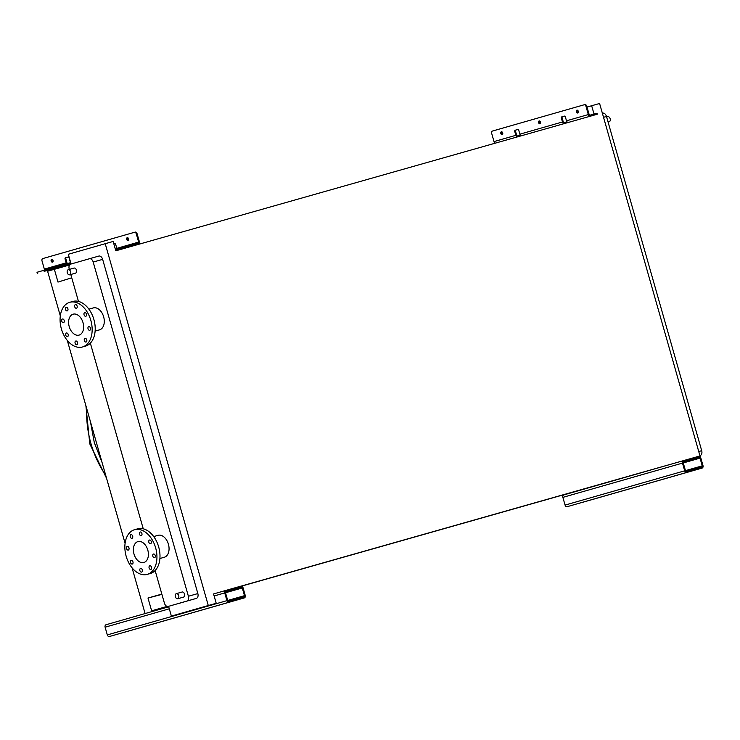<?xml version="1.0" encoding="UTF-8"?>
<svg xmlns="http://www.w3.org/2000/svg" width="740" height="740" viewBox="0 0 740 740"><rect width="100%" height="100%" fill="white"/><g stroke="black" fill="none" stroke-linecap="round" stroke-linejoin="round"><path stroke-width="1.11" d="M229.493 590.492L225.941 591.51L229.493 590.492M240.667 598.947L124.681 632.182A2.109 1.582 -106 0 1 124.672 632.182L244.293 597.911L240.667 598.947L240.371 597.929L230.205 600.843L230.482 601.833L229.03 602.24A2.109 1.582 -106 0 1 226.93 600.649L224.729 592.925A2.109 1.582 -106 0 1 225.672 590.465A2.109 1.582 -106 0 1 225.681 590.465L240.935 586.135A2.109 1.582 -106 0 1 243.044 587.736L245.236 595.45A2.109 1.582 -106 0 1 244.293 597.911L124.681 632.182M230.482 601.833L109.418 636.511A2.109 1.582 -106 0 1 107.309 634.911L105.117 627.196A2.109 1.582 -106 0 1 106.061 624.736L168.729 606.782L106.061 624.736M240.371 597.929L244.006 596.903A1.054 0.795 74 0 0 244.478 595.672L242.276 587.949A1.054 0.795 74 0 0 241.221 587.153L225.968 591.482A1.054 0.795 74 0 0 225.497 592.712L227.689 600.427A1.054 0.795 74 0 0 228.743 601.232L230.196 600.815M127.243 237.679L127.243 237.679A1.48 0.971 74.2 0 1 128.584 238.826A1.48 0.971 74.2 0 1 128.057 240.518L128.057 240.518A1.48 0.971 74.2 0 1 126.716 239.362A1.48 0.971 74.2 0 1 127.243 237.679M51.698 259.315L51.698 259.315A1.48 0.971 74.2 0 1 53.04 260.471A1.48 0.971 74.2 0 1 52.503 262.163L52.503 262.163A1.48 0.971 74.2 0 1 51.162 261.007A1.48 0.971 74.2 0 1 51.698 259.315M129.417 246.91L129.13 245.893L138.167 243.331A1.054 0.795 74 0 0 138.648 242.091L136.336 233.97A2.109 1.397 -105.8 0 0 134.421 232.323L135.179 232.11A2.109 1.397 74.2 0 1 137.094 233.757L139.407 241.878A2.109 1.582 -106 0 1 138.463 244.339L121.379 249.214M70.013 263.949L70.013 263.949A2.109 1.582 74 0 0 70.023 263.949L65.99 265.105A2.109 1.582 -106 0 1 65.999 265.105A2.109 1.582 -106 0 1 65.99 265.105L44.16 271.358A2.109 1.582 -106 0 1 44.16 271.358L70.984 263.671M68.182 257.011L66.221 257.575A1.054 0.694 -105.8 0 0 65.842 258.778L66.942 262.635A2.109 1.582 -106 0 1 67.025 263.68M114.793 243.654L114.756 243.673A1.054 0.694 74.2 0 1 115.708 244.496L116.809 248.353A1.054 0.795 -106 0 1 116.485 249.519M65.851 264.023A1.054 0.795 74 0 0 66.175 262.857L65.083 259A1.054 0.694 74.2 0 1 65.462 257.788L68.135 257.021A1.054 0.694 74.2 0 1 69.098 257.844L70.198 261.701A1.054 0.795 -106 0 1 69.875 262.867M44.021 270.276A1.054 0.795 74 0 0 44.344 269.11L42.032 260.989A2.109 1.397 -105.8 0 1 42.791 258.575L134.412 232.323A2.109 1.397 -105.8 0 0 134.412 232.323L135.179 232.11M129.13 245.893L115.523 249.796M70.689 262.635L37.509 272.144L37.796 273.162M127.659 237.688A1.48 0.971 -105.8 0 0 127.474 239.15A1.48 0.971 -105.8 0 0 128.399 240.287M52.115 259.333A1.48 0.971 -105.8 0 0 51.93 260.785A1.48 0.971 -105.8 0 0 52.855 261.932M37.287 273.3L37 272.292L37.509 272.144M698.421 469.123L698.135 468.106L701.76 467.07A1.054 0.795 74 0 0 702.241 465.839L700.04 458.125A1.054 0.795 74 0 0 698.986 457.329L683.705 461.677A1.054 0.795 74 0 0 683.251 462.889L685.453 470.603A1.054 0.795 74 0 0 686.507 471.399L687.96 470.992L688.246 472.009L686.794 472.416A2.109 1.582 -106 0 1 684.685 470.816L682.493 463.101A2.109 1.582 -106 0 1 683.436 460.641L698.699 456.312A2.109 1.582 -106 0 1 700.798 457.912L703 465.627A2.109 1.582 -106 0 1 702.057 468.087L582.436 502.358A2.109 1.582 -106 0 1 582.436 502.358L702.057 468.087L582.436 502.358M698.135 468.106L687.969 471.019M688.246 472.009L567.173 506.687A2.109 1.582 -106 0 1 565.073 505.087L562.872 497.373A2.109 1.582 -106 0 1 563.815 494.903A2.109 1.582 -106 0 1 563.824 494.903L683.436 460.641L563.815 494.903M608.086 122.072L609.187 121.758A2.636 1.739 -105.8 0 0 609.196 121.758A2.636 1.739 -105.8 0 0 610.149 118.742A2.636 1.739 -105.8 0 0 607.753 116.68A2.636 1.739 -105.8 0 0 607.744 116.68M177.757 598.743L177.757 598.743A2.636 1.739 74.2 0 1 175.362 596.68A2.636 1.739 74.2 0 1 176.314 593.665L176.314 593.665A2.636 1.739 74.2 0 1 178.71 595.728A2.636 1.739 74.2 0 1 177.757 598.743L183.557 597.097A2.636 1.739 -105.8 0 0 183.557 597.097L183.557 597.097A2.636 1.739 -105.8 0 0 184.51 594.081A2.636 1.739 -105.8 0 0 182.114 592.019L176.314 593.665M68.246 269.73A2.636 1.739 -105.8 0 0 67.294 272.746A2.636 1.739 -105.8 0 0 69.69 274.808L69.69 274.808A2.636 1.739 -105.8 0 0 70.642 271.793A2.636 1.739 -105.8 0 0 68.246 269.73L74.046 268.084A2.636 1.739 74.2 0 1 76.442 270.146A2.636 1.739 74.2 0 1 75.489 273.162L69.69 274.808M141.618 572.085A1.896 1.258 -105.8 0 0 142.302 569.911A1.896 1.258 -105.8 0 0 140.572 568.422L140.572 568.422A1.896 1.258 -105.8 0 0 139.888 570.596A1.896 1.258 -105.8 0 0 141.608 572.085A1.896 1.258 -105.8 0 0 141.618 572.085M150.84 569.439A1.896 1.258 -105.8 0 0 151.524 567.265A1.896 1.258 -105.8 0 0 149.804 565.785A1.896 1.258 -105.8 0 0 149.794 565.785A1.896 1.258 -105.8 0 0 149.11 567.95A1.896 1.258 -105.8 0 0 150.84 569.439L150.84 569.439M154.549 557.683A1.896 1.258 -105.8 0 0 155.233 555.509A1.896 1.258 -105.8 0 0 153.513 554.02A1.896 1.258 -105.8 0 0 153.504 554.029A1.896 1.258 -105.8 0 0 152.819 556.193A1.896 1.258 -105.8 0 0 154.549 557.683L154.549 557.683M150.562 543.697A1.896 1.258 -105.8 0 0 151.247 541.523A1.896 1.258 -105.8 0 0 149.526 540.034A1.896 1.258 -105.8 0 0 149.526 540.043A1.896 1.258 -105.8 0 0 148.833 542.207A1.896 1.258 -105.8 0 0 150.562 543.697L150.562 543.697M141.22 535.677A1.896 1.258 -105.8 0 0 141.904 533.503A1.896 1.258 -105.8 0 0 140.184 532.014L140.184 532.014A1.896 1.258 -105.8 0 0 139.499 534.188A1.896 1.258 -105.8 0 0 141.22 535.677L141.22 535.677M131.998 538.313A1.896 1.258 -105.8 0 0 132.682 536.149A1.896 1.258 -105.8 0 0 130.952 534.659L130.952 534.659A1.896 1.258 -105.8 0 0 130.268 536.833A1.896 1.258 -105.8 0 0 131.988 538.313A1.896 1.258 -105.8 0 0 131.998 538.313M128.288 550.07A1.896 1.258 -105.8 0 0 128.973 547.905A1.896 1.258 -105.8 0 0 127.252 546.416A1.896 1.258 -105.8 0 0 127.243 546.416A1.896 1.258 -105.8 0 0 126.558 548.59A1.896 1.258 -105.8 0 0 128.288 550.079A1.896 1.258 -105.8 0 0 128.288 550.07M132.275 564.056A1.896 1.258 -105.8 0 0 132.96 561.891A1.896 1.258 -105.8 0 0 131.23 560.402L131.23 560.402A1.896 1.258 -105.8 0 0 130.545 562.576A1.896 1.258 -105.8 0 0 132.266 564.065A1.896 1.258 -105.8 0 0 132.275 564.056M159.905 558.506L164.299 557.257A11.396 7.52 -105.8 0 0 164.299 557.257A11.396 7.52 -105.8 0 0 164.317 557.257A11.396 7.52 -105.8 0 0 168.424 544.233A11.396 7.52 -105.8 0 0 158.083 535.325A11.396 7.52 -105.8 0 0 158.064 535.325L153.689 536.574M147.26 574.388A23.227 15.327 74.2 0 1 147.232 574.388A23.227 15.327 74.2 0 1 126.161 556.249A23.227 15.327 74.2 0 1 134.532 529.711A23.227 15.327 74.2 0 1 134.56 529.711A23.227 15.327 74.2 0 1 155.641 547.85A23.227 15.327 74.2 0 1 147.26 574.388M137.585 528.85A23.227 15.327 74.2 0 1 137.612 528.841A23.227 15.327 74.2 0 1 158.693 546.98A23.227 15.327 74.2 0 1 150.312 573.519A23.227 15.327 74.2 0 1 150.285 573.528A23.227 15.327 74.2 0 1 150.257 573.537L147.232 574.388M137.917 541.597A10.869 7.178 74.2 0 1 137.927 541.587A10.869 7.178 74.2 0 1 147.797 550.079A10.869 7.178 74.2 0 1 143.875 562.502A10.869 7.178 74.2 0 1 143.865 562.511A10.869 7.178 74.2 0 1 133.996 554.02A10.869 7.178 74.2 0 1 137.917 541.597M76.442 308.266A1.896 1.258 -105.8 0 0 77.126 306.092A1.896 1.258 -105.8 0 0 75.406 304.612L75.406 304.612A1.896 1.258 -105.8 0 0 74.722 306.786A1.896 1.258 -105.8 0 0 76.442 308.266L76.442 308.266M67.22 310.911A1.896 1.258 -105.8 0 0 67.904 308.737A1.896 1.258 -105.8 0 0 66.175 307.257L66.175 307.257A1.896 1.258 -105.8 0 0 65.49 309.431A1.896 1.258 -105.8 0 0 67.21 310.911A1.896 1.258 -105.8 0 0 67.22 310.911M63.511 322.668A1.896 1.258 -105.8 0 0 64.195 320.494A1.896 1.258 -105.8 0 0 62.475 319.014A1.896 1.258 -105.8 0 0 62.465 319.014A1.896 1.258 -105.8 0 0 61.781 321.188A1.896 1.258 -105.8 0 0 63.511 322.668L63.511 322.668M67.497 336.654A1.896 1.258 -105.8 0 0 68.182 334.48A1.896 1.258 -105.8 0 0 66.452 333L66.452 333A1.896 1.258 -105.8 0 0 65.767 335.174A1.896 1.258 -105.8 0 0 67.488 336.654A1.896 1.258 -105.8 0 0 67.497 336.654M76.831 344.674A1.896 1.258 -105.8 0 0 77.524 342.509A1.896 1.258 -105.8 0 0 75.794 341.02L75.794 341.02A1.896 1.258 -105.8 0 0 75.11 343.193A1.896 1.258 -105.8 0 0 76.831 344.674L76.831 344.674M86.062 342.028A1.896 1.258 -105.8 0 0 86.747 339.864A1.896 1.258 -105.8 0 0 85.026 338.374A1.896 1.258 -105.8 0 0 85.017 338.374A1.896 1.258 -105.8 0 0 84.332 340.548A1.896 1.258 -105.8 0 0 86.062 342.037A1.896 1.258 -105.8 0 0 86.062 342.028M89.771 330.271A1.896 1.258 -105.8 0 0 90.456 328.107A1.896 1.258 -105.8 0 0 88.726 326.618L88.726 326.618A1.896 1.258 -105.8 0 0 88.042 328.791A1.896 1.258 -105.8 0 0 89.771 330.271L89.771 330.271M85.784 316.285A1.896 1.258 -105.8 0 0 86.469 314.121A1.896 1.258 -105.8 0 0 84.749 312.632L84.749 312.632A1.896 1.258 -105.8 0 0 84.055 314.805A1.896 1.258 -105.8 0 0 85.784 316.285L85.784 316.285M61.383 328.865A23.227 15.327 74.2 0 1 69.782 302.299A23.227 15.327 74.2 0 1 90.853 320.42A23.227 15.327 74.2 0 1 82.455 346.986A23.227 15.327 74.2 0 1 61.383 328.865M69.782 302.299L72.835 301.439A23.227 15.327 74.2 0 1 93.906 319.56A23.227 15.327 74.2 0 1 85.507 346.117L82.455 346.986M83.019 322.668A10.869 7.178 74.2 0 1 79.088 335.1A10.869 7.178 74.2 0 1 69.218 326.618A10.869 7.178 74.2 0 1 73.149 314.186A10.869 7.178 74.2 0 1 83.019 322.668M95.127 331.104L99.521 329.855A11.396 7.52 -105.8 0 0 103.646 316.812A11.396 7.52 -105.8 0 0 93.305 307.923L88.911 309.163M155.132 570.559L164.41 603.128A4.218 2.784 -105.8 0 0 168.248 606.421L186.869 601.084A4.218 2.784 -105.8 0 0 188.395 596.255L93.194 262.053A4.218 2.784 -105.8 0 0 89.355 258.76L70.735 264.097A4.218 2.784 -105.8 0 0 69.209 268.925L69.357 269.416M70.8 274.494L78.468 301.402M90.354 343.147L143.246 528.804M177.702 603.738A4.218 2.784 -105.8 0 0 177.711 603.738L196.331 598.401A4.218 2.784 -105.8 0 0 197.848 593.573L102.647 259.37A4.218 2.784 -105.8 0 0 98.818 256.077L89.364 258.76L98.818 256.077M213.555 593.942L225.672 590.465L213.555 593.942L216.219 603.276L171.375 616.096L208.282 605.524L105.219 243.701L113.146 241.453L115.81 250.795L594.322 115.07M71.077 263.995L68.311 254.273L105.219 243.701M171.375 616.096L168.59 606.319M639.85 473.156L241.545 586.126M683.205 460.733L241.185 586.099M161.644 594.146L147.991 598.022L161.921 594.387M167.148 606.412L151.635 610.805L147.991 598.022M167.185 606.421L151.635 610.805M69.579 264.976L47.591 271.229L60.31 315.897M67.303 340.446L125.088 543.299M132.081 567.848L144.874 612.748M71.743 277.787L57.998 282.088L54.353 269.295M216.219 603.276L208.282 605.524M594.026 114.043L591.658 105.737L599.594 103.489L700.271 456.904M587.014 107.069L591.658 105.737M700.17 455.507L700.17 455.507A4.218 2.784 -105.8 0 0 701.696 450.679L606.495 116.476A4.218 2.784 -105.8 0 0 602.665 113.183A4.218 2.784 -105.8 0 0 602.656 113.183L602.665 113.183M502.183 134.625A1.48 0.971 -105.8 0 0 502.71 132.941A1.48 0.971 -105.8 0 0 501.368 131.785L501.368 131.785A1.48 0.971 -105.8 0 0 500.841 133.468A1.48 0.971 -105.8 0 0 502.183 134.625L502.183 134.625M539.95 123.802A1.48 0.971 -105.8 0 0 540.487 122.119A1.48 0.971 -105.8 0 0 539.146 120.962L539.146 120.962A1.48 0.971 -105.8 0 0 538.609 122.655A1.48 0.971 -105.8 0 0 539.95 123.802L539.95 123.802M577.727 112.98A1.48 0.971 -105.8 0 0 578.264 111.296A1.48 0.971 -105.8 0 0 576.923 110.14L576.923 110.14A1.48 0.971 -105.8 0 0 576.386 111.833A1.48 0.971 -105.8 0 0 577.727 112.989A1.48 0.971 -105.8 0 0 577.727 112.98M566.979 121.776L564.278 122.553A1.054 0.795 -106 0 1 563.232 121.749L562.132 117.891A1.054 0.694 74.2 0 1 562.511 116.689L564.472 116.125M520.368 135.133L517.667 135.901A1.054 0.795 -106 0 1 516.613 135.106L515.521 131.248A1.054 0.694 74.2 0 1 515.9 130.037L517.852 129.481M568.311 122.461A2.109 1.582 -106 0 1 566.489 120.814L565.388 116.957A1.054 0.694 -105.8 0 0 564.426 116.134L561.752 116.901A1.054 0.694 -105.8 0 0 561.364 118.113L562.465 121.971A2.109 1.582 74 0 0 564.241 123.608M521.339 135.781A2.109 1.582 -106 0 1 519.869 134.171L518.768 130.314A1.054 0.694 -105.8 0 0 517.815 129.491L515.133 130.258A1.054 0.694 -105.8 0 0 514.753 131.461L515.854 135.318A2.109 1.582 74 0 0 517.306 136.928M495.365 143.144A2.109 1.582 -106 0 1 494.015 141.581L491.702 133.459A2.109 1.397 -105.8 0 1 492.47 131.045L584.85 104.581A2.109 1.397 74.2 0 1 586.765 106.227L589.086 114.349A1.054 0.795 74 0 0 590.132 115.144L597.004 113.201L597.291 114.21L590.428 116.162A2.109 1.582 -106 0 1 588.318 114.561L586.006 106.44A2.109 1.397 -105.8 0 0 584.091 104.793L584.85 104.581M597.291 114.21L588.753 116.661M502.525 134.393A1.48 0.971 74.2 0 1 501.6 133.256A1.48 0.971 74.2 0 1 501.785 131.794M540.302 123.571A1.48 0.971 74.2 0 1 539.377 122.433A1.48 0.971 74.2 0 1 539.562 120.981M578.07 112.758A1.48 0.971 74.2 0 1 577.145 111.611A1.48 0.971 74.2 0 1 577.339 110.158M517.667 135.901L517.908 136.752M564.278 122.553L564.555 123.525M224.729 592.925L214.138 595.968M169.303 608.807L105.117 627.196M226.93 600.649L107.309 634.911M229.03 602.24L109.418 636.511M241.221 587.153L225.765 591.584M242.276 587.949L225.506 592.759M244.478 595.672L227.707 600.473M229.798 602.027L229.502 601.01M243.238 597.115L243.525 598.133M138.463 244.339L129.084 247.031L138.463 244.339M138.648 242.091L116.809 248.353M66.175 262.857L44.344 269.11M131.988 245.079L132.284 246.096M137.094 233.757L136.336 233.97M65.462 257.788L66.221 257.575M65.083 259L65.842 258.778M682.493 463.101L562.872 497.373M684.685 470.816L565.073 505.087M686.794 472.416L567.173 506.687M698.986 457.329L683.529 461.76M700.04 458.125L683.27 462.935M702.241 465.839L685.462 470.649M687.553 472.203L687.266 471.186M701.002 467.292L701.289 468.309M102.092 462.565L94.294 442.594L90.4 421.523M105.755 475.413A85.71 64.389 -106 0 1 90.946 443.556A85.71 64.389 -106 0 1 86.747 408.684M93.194 262.053L102.647 259.37M186.869 601.084L196.331 598.401M188.395 596.255L197.848 593.573M701.696 450.679L698.736 451.52M606.495 116.476L603.535 117.318M562.465 121.971L519.869 134.171M515.854 135.318L494.015 141.581M588.318 114.561L566.489 120.814M590.428 116.162L581.048 118.844M596.607 114.404L596.311 113.396M586.765 106.227L586.006 106.44M515.521 131.248L514.753 131.461M515.9 130.037L515.133 130.258M562.132 117.891L561.364 118.113M562.511 116.689L561.752 116.901M65.999 265.105L44.16 271.358M106.606 478.401L89.79 443.889L85.895 405.714M134.56 529.711L137.612 528.841M607.753 116.68L606.643 116.994"/></g></svg>
